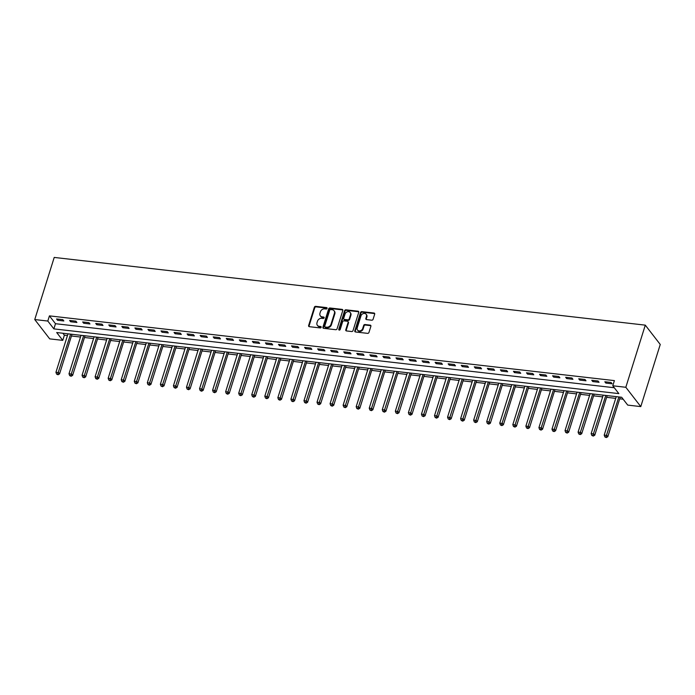 <?xml version="1.0" encoding="UTF-8"?>
<svg xmlns="http://www.w3.org/2000/svg" width="695" height="695" viewBox="0 0 695 695"><rect width="100%" height="100%" fill="white"/><g stroke="black" fill="none" stroke-linecap="round" stroke-linejoin="round"><path stroke-width="1.04" d="M327.084 308.398A0.799 0.66 -37.7 0 0 326.589 307.598L315.704 306.356A1.147 0.947 -37.7 0 0 314.357 307.251L308.623 325.547A1.147 0.947 -37.7 0 0 309.327 326.685L320.221 327.927A0.799 0.66 -37.7 0 0 320.664 326.502L319.257 326.346A3.666 3.015 -37.7 0 1 317.38 325.338A3.666 3.015 -37.7 0 1 316.998 322.715L317.476 321.194A3.666 3.015 -37.7 0 1 321.776 318.319L323.184 318.475A0.799 0.66 -37.7 0 0 323.627 317.05L322.219 316.894A3.666 3.015 -37.7 0 1 320.343 315.878A3.666 3.015 -37.7 0 1 319.961 313.263L320.438 311.742A3.666 3.015 -37.7 0 1 324.739 308.867L326.146 309.023A0.799 0.66 -37.7 0 0 327.084 308.398M327.119 308.146A0.799 0.66 -37.7 0 0 326.998 308.12L316.103 306.877A1.147 0.947 -37.7 0 0 314.765 307.772L309.032 326.068A1.147 0.947 -37.7 0 0 309.006 326.581M321.194 327.058A0.799 0.66 -37.7 0 0 321.073 327.032L319.257 326.346M324.157 317.598A0.799 0.66 -37.7 0 0 324.035 317.58L322.219 316.894M371.729 320.195A1.147 0.947 -37.7 0 0 373.076 319.3L374.683 314.166A1.147 0.947 -37.7 0 0 373.98 313.028L361.878 311.647A1.147 0.947 -37.7 0 0 360.54 312.541L354.806 330.837A1.147 0.947 -37.7 0 0 355.51 331.975L367.603 333.357A1.147 0.947 -37.7 0 0 368.949 332.462L370.895 326.259A1.147 0.947 -37.7 0 0 370.183 325.13L365.005 324.53A1.147 0.947 -37.7 0 0 363.667 325.434L362.703 328.509A3.058 2.519 -37.7 0 1 360.34 330.794A3.058 2.519 -37.7 0 1 357.534 330.064A3.058 2.519 -37.7 0 1 357.221 327.875L360.992 315.834A3.058 2.519 -37.7 0 1 363.355 313.549A3.058 2.519 -37.7 0 1 366.152 314.27A3.058 2.519 -37.7 0 1 366.474 316.46L365.848 318.466A1.147 0.947 -37.7 0 0 366.552 319.604L371.729 320.195M612.773 385.786L625.821 387.28L645.29 325.147L54.219 257.428L34.75 319.552L47.807 321.047L53.871 328.883L618.837 393.613L612.773 385.786L614.389 380.608L49.423 315.869L47.807 321.047M342.8 310.509A1.147 0.947 -37.7 0 0 342.096 309.379L330.003 307.989A1.147 0.947 -37.7 0 0 328.657 308.893L322.923 327.189A1.147 0.947 -37.7 0 0 323.627 328.318L335.728 329.708A1.147 0.947 -37.7 0 0 337.066 328.805L342.8 310.509M345.936 309.814L358.038 311.204A1.147 0.947 -37.7 0 1 358.742 312.342L353.008 330.638A1.147 0.947 -37.7 0 1 351.661 331.532L346.492 330.942A1.147 0.947 -37.7 0 1 345.78 329.804L348.108 322.384A1.147 0.947 -37.7 0 0 347.404 321.255L343.964 320.855A1.147 0.947 -37.7 0 0 342.626 321.759L340.203 329.482A0.799 0.66 -37.7 0 1 338.769 329.317L344.598 310.717A1.147 0.947 -37.7 0 1 345.936 309.814L346.345 310.344L358.438 311.725L358.038 311.204M49.423 315.869L55.487 323.705L614.276 387.732M57.581 320.256L63.844 320.977L62.837 319.665L56.564 318.953L57.581 320.256L57.937 319.109M70.629 321.75L76.902 322.471L75.885 321.168L69.622 320.447L70.629 321.75L70.994 320.604M83.687 323.245L89.95 323.966L88.943 322.662L82.679 321.941L83.687 323.245L84.043 322.098M96.744 324.747L103.008 325.46L101.991 324.157L95.728 323.436L96.744 324.747L97.1 323.592M109.793 326.242L116.056 326.954L115.049 325.651L108.785 324.93L109.793 326.242L110.157 325.095M122.85 327.736L129.114 328.457L128.106 327.145L121.834 326.433L122.85 327.736L123.206 326.589M135.899 329.23L142.171 329.951L141.154 328.639L134.891 327.927L135.899 329.23L136.263 328.083M148.956 330.724L155.22 331.445L154.212 330.142L147.948 329.421L148.956 330.724L149.312 329.578M162.005 332.219L168.277 332.94L167.26 331.637L160.997 330.916L162.005 332.219L162.369 331.072M175.062 333.722L181.326 334.434L180.318 333.131L174.054 332.41L175.062 333.722L175.418 332.566M188.119 335.216L194.383 335.928L193.375 334.625L187.103 333.904L188.119 335.216L188.475 334.069M201.168 336.71L207.431 337.431L206.424 336.119L200.16 335.407L201.168 336.71L201.533 335.563M214.225 338.204L220.489 338.925L219.481 337.614L213.209 336.901L214.225 338.204L214.581 337.058M227.274 339.699L233.546 340.42L232.53 339.117L226.266 338.395L227.274 339.699L227.639 338.552M240.331 341.193L246.595 341.914L245.587 340.611L239.323 339.89L240.331 341.193L240.687 340.046M253.388 342.696L259.652 343.408L258.636 342.105L252.372 341.384L253.388 342.696L253.744 341.54M266.437 344.19L272.701 344.902L271.693 343.599L265.429 342.878L266.437 344.19L266.802 343.035M279.494 345.684L285.758 346.397L284.75 345.094L278.478 344.381L279.494 345.684L279.85 344.538M292.543 347.179L298.815 347.9L297.799 346.588L291.535 345.875L292.543 347.179L292.908 346.032M305.6 348.673L311.864 349.394L310.856 348.091L304.592 347.37L305.6 348.673L305.956 347.526M318.649 350.167L324.921 350.888L323.905 349.585L317.641 348.864L318.649 350.167L319.014 349.02M331.706 351.661L337.97 352.382L336.962 351.079L330.698 350.358L331.706 351.661L332.062 350.515M344.763 353.164L351.027 353.877L350.019 352.573L343.747 351.852L344.763 353.164L345.12 352.009M357.812 354.659L364.076 355.371L363.068 354.068L356.804 353.355L357.812 354.659L358.177 353.512M370.869 356.153L377.133 356.874L376.125 355.562L369.853 354.85L370.869 356.153L371.226 355.006M383.918 357.647L390.19 358.368L389.174 357.056L382.91 356.344L383.918 357.647L384.283 356.5M396.975 359.141L403.239 359.862L402.231 358.559L395.968 357.838L396.975 359.141L397.332 357.995M410.033 360.636L416.296 361.357L415.28 360.053L409.016 359.332L410.033 360.636L410.389 359.489M423.081 362.138L429.345 362.851L428.337 361.548L422.073 360.827L423.081 362.138L423.446 360.983M436.139 363.633L442.402 364.345L441.394 363.042L435.122 362.321L436.139 363.633L436.495 362.486M449.187 365.127L455.46 365.848L454.443 364.536L448.179 363.824L449.187 365.127L449.552 363.98M462.245 366.621L468.508 367.342L467.5 366.03L461.237 365.318L462.245 366.621L462.601 365.474M475.302 368.115L481.566 368.837L480.549 367.533L474.285 366.812L475.302 368.115L475.658 366.969M488.35 369.61L494.614 370.331L493.606 369.028L487.343 368.307L488.35 369.61L488.715 368.463M501.408 371.113L507.671 371.825L506.664 370.522L500.391 369.801L501.408 371.113L501.764 369.957M514.456 372.607L520.729 373.319L519.712 372.016L513.449 371.295L514.456 372.607L514.821 371.46M527.514 374.101L533.777 374.822L532.77 373.51L526.506 372.798L527.514 374.101L527.87 372.954M540.562 375.595L546.835 376.316L545.818 375.005L539.555 374.292L540.562 375.595L540.927 374.449M553.62 377.09L559.883 377.811L558.876 376.508L552.612 375.786L553.62 377.09L553.976 375.943M566.677 378.584L572.941 379.305L571.933 378.002L565.661 377.281L566.677 378.584L567.033 377.437M579.726 380.087L585.989 380.799L584.981 379.496L578.718 378.775L579.726 380.087L580.09 378.931M592.783 381.581L599.047 382.293L598.039 380.99L591.766 380.269L592.783 381.581L593.139 380.426M605.832 383.075L612.104 383.788L611.087 382.485L604.824 381.772L605.832 383.075L606.196 381.929M62.88 333.244L64.383 335.19L67.458 335.546M71.437 335.998L80.516 337.04M84.495 337.501L93.564 338.535M97.543 338.995L106.622 340.029M110.601 340.489L119.67 341.532M123.658 341.983L132.728 343.026M136.707 343.478L145.776 344.52M149.764 344.972L158.834 346.014M162.812 346.475L171.891 347.509M175.87 347.969L184.94 349.003M188.918 349.463L197.997 350.506M201.976 350.958L211.045 352M215.033 352.452L224.103 353.494M228.082 353.946L237.16 354.989M241.139 355.449L250.209 356.483M254.188 356.943L263.266 357.977M267.245 358.438L276.315 359.48M280.302 359.932L289.372 360.974M293.351 361.426L302.421 362.469M306.408 362.92L315.478 363.963M319.457 364.423L328.535 365.457M332.514 365.918L341.584 366.951M345.571 367.412L354.641 368.446M358.62 368.906L367.69 369.948M371.677 370.4L380.747 371.443M384.726 371.894L393.804 372.937M397.783 373.389L406.853 374.431M410.832 374.892L419.91 375.926M423.889 376.386L432.959 377.42M436.947 377.88L446.016 378.923M449.995 379.374L459.074 380.417M463.052 380.869L472.122 381.911M476.101 382.363L485.18 383.405M489.158 383.866L498.228 384.9M502.216 385.36L511.285 386.394M515.264 386.854L524.334 387.897M528.322 388.349L537.391 389.391M541.37 389.843L550.449 390.885M554.428 391.337L563.497 392.38M567.476 392.84L576.555 393.874M580.534 394.334L589.603 395.368M593.591 395.829L602.661 396.871M606.639 397.323L615.718 398.365M619.697 398.817L623.172 399.217M64.383 335.19L62.758 340.368L56.695 332.54L621.66 397.271L627.724 405.098L640.781 406.601L660.25 344.468L645.29 325.147M62.758 340.368L49.71 338.873L34.75 319.552M640.781 406.601L625.821 387.28M55.487 323.705L53.871 328.883M320.343 315.878L320.751 316.407A3.666 3.015 -37.7 0 0 322.628 317.415M317.38 325.338L317.789 325.859A3.666 3.015 -37.7 0 0 319.665 326.867M342.826 309.996A1.147 0.947 -37.7 0 0 342.505 309.901L330.403 308.511A1.147 0.947 -37.7 0 0 329.065 309.414L323.331 327.71A1.147 0.947 -37.7 0 0 323.305 328.222M330.681 309.544A0.799 0.66 -37.7 0 0 329.743 310.17L324.713 326.233A0.799 0.66 -37.7 0 0 325.199 327.024L326.693 327.197A3.666 3.015 -37.7 0 0 330.985 324.322L334.425 313.341A3.666 3.015 -37.7 0 0 334.043 310.726A3.666 3.015 -37.7 0 0 332.167 309.718L330.681 309.544M324.791 326.806L325.199 327.328A0.799 0.66 -37.7 0 0 325.608 327.545L325.199 327.024M334.043 310.726L334.451 311.247A3.666 3.015 -37.7 0 1 334.834 313.862L331.393 324.843A3.666 3.015 -37.7 0 1 327.093 327.719L325.608 327.545M347.987 321.568L348.395 322.089A1.147 0.947 -37.7 0 1 348.508 322.906L346.188 330.325A1.147 0.947 -37.7 0 0 346.162 330.837M346.345 310.344A1.147 0.947 -37.7 0 0 344.998 311.238L339.169 329.838A0.799 0.66 -37.7 0 0 339.143 330.082M350.523 314.687A3.058 2.519 -37.7 0 0 350.202 312.498A3.058 2.519 -37.7 0 0 347.396 311.777A3.058 2.519 -37.7 0 0 345.033 314.062L343.704 318.301A1.147 0.947 -37.7 0 0 344.416 319.439L347.847 319.83A1.147 0.947 -37.7 0 0 349.194 318.927L350.523 314.687L350.923 315.209A3.058 2.519 -37.7 0 0 350.601 313.019L350.202 312.498M343.825 319.118L344.233 319.639A1.147 0.947 -37.7 0 0 344.816 319.961L344.416 319.439M350.923 315.209L349.594 319.448A1.147 0.947 -37.7 0 1 348.247 320.352L344.816 319.961M366.152 314.27L366.56 314.792A3.058 2.519 -37.7 0 1 366.882 316.981L366.248 318.988A1.147 0.947 -37.7 0 0 366.23 319.5M357.534 330.064L357.942 330.585A3.058 2.519 -37.7 0 0 360.748 331.315A3.058 2.519 -37.7 0 0 363.103 329.03L362.703 328.509M370.913 325.746A1.147 0.947 -37.7 0 0 370.591 325.651L365.414 325.052A1.147 0.947 -37.7 0 0 364.067 325.955L363.103 329.03M374.709 313.654A1.147 0.947 -37.7 0 0 374.379 313.549L362.286 312.168A1.147 0.947 -37.7 0 0 360.94 313.063L355.206 331.359A1.147 0.947 -37.7 0 0 355.18 331.871M67.997 333.835L55.939 372.285L58.554 372.589L59.562 373.893L71.959 334.338A1.164 0.964 142.3 0 1 71.976 334.286M57.65 374.24L56.608 374.118L58.059 374.761L57.65 374.24L70.603 334.13M56.608 374.118L55.939 372.285M59.562 373.893L58.059 374.761M81.046 335.329L68.996 373.788L71.611 374.084L72.619 375.387L85.016 335.833A1.164 0.964 142.3 0 1 85.033 335.781M70.708 375.734L69.665 375.613L71.107 376.256L70.708 375.734L83.661 335.624M69.665 375.613L68.996 373.788M72.619 375.387L71.107 376.256M94.103 336.823L82.053 375.283L84.66 375.578L85.667 376.89L98.064 337.327A1.164 0.964 142.3 0 1 98.082 337.284M83.756 377.229L82.714 377.107L84.165 377.75L83.756 377.229L96.709 337.127M82.714 377.107L82.053 375.283M85.667 376.89L84.165 377.75M107.152 338.317L95.102 376.777L97.717 377.072L98.725 378.384L111.122 338.821A1.164 0.964 142.3 0 1 111.139 338.778M96.814 378.723L95.771 378.601L97.213 379.244L96.814 378.723L109.767 338.621M95.771 378.601L95.102 376.777M98.725 378.384L97.213 379.244M120.209 339.812L108.159 378.271L110.766 378.575L111.782 379.878L124.179 340.324A1.164 0.964 142.3 0 1 124.188 340.272M109.871 380.217L108.82 380.104L110.27 380.738L109.871 380.217L122.824 340.116M108.82 380.104L108.159 378.271M111.782 379.878L110.27 380.738M133.266 341.315L121.208 379.765L123.823 380.069L124.831 381.373L137.228 341.818A1.164 0.964 142.3 0 1 137.245 341.766M122.919 381.711L121.877 381.598L123.328 382.241L122.919 381.711L135.873 341.61M121.877 381.598L121.208 379.765M124.831 381.373L123.328 382.241M146.315 342.809L134.265 381.26L136.88 381.564L137.888 382.867L150.285 343.313A1.164 0.964 142.3 0 1 150.302 343.261M135.977 383.214L134.926 383.093L136.376 383.736L135.977 383.214L148.93 343.104M134.926 383.093L134.265 381.26M137.888 382.867L136.376 383.736M159.372 344.303L147.323 382.763L149.929 383.058L150.937 384.361L163.334 344.807A1.164 0.964 142.3 0 1 163.351 344.755M149.025 384.709L147.983 384.587L149.434 385.23L149.025 384.709L161.978 344.598M147.983 384.587L147.323 382.763M150.937 384.361L149.434 385.23M172.421 345.797L160.371 384.257L162.986 384.552L163.994 385.855L176.391 346.301A1.164 0.964 142.3 0 1 176.408 346.258M162.083 386.203L161.04 386.081L162.482 386.724L162.083 386.203L175.036 346.101M161.04 386.081L160.371 384.257M163.994 385.855L162.482 386.724M185.478 347.291L173.429 385.751L176.035 386.046L177.051 387.358L189.448 347.795A1.164 0.964 142.3 0 1 189.457 347.752M175.131 387.697L174.089 387.575L175.54 388.218L175.131 387.697L188.093 347.596M174.089 387.575L173.429 385.751M177.051 387.358L175.54 388.218M198.535 348.786L186.477 387.245L189.092 387.549L190.1 388.853L202.497 349.298A1.164 0.964 142.3 0 1 202.514 349.246M188.189 389.191L187.146 389.07L188.597 389.713L188.189 389.191L201.142 349.09M187.146 389.07L186.477 387.245M190.1 388.853L188.597 389.713M211.584 350.289L199.535 388.74L202.141 389.044L203.157 390.347L215.554 350.793A1.164 0.964 142.3 0 1 215.572 350.74M201.246 390.686L200.195 390.573L201.646 391.207L201.246 390.686L214.199 350.584M200.195 390.573L199.535 388.74M203.157 390.347L201.646 391.207M224.641 351.783L212.592 390.234L215.198 390.538L216.206 391.841L228.603 352.287A1.164 0.964 142.3 0 1 228.62 352.235M214.295 392.189L213.252 392.067L214.703 392.71L214.295 392.189L227.248 352.078M213.252 392.067L212.592 390.234M216.206 391.841L214.703 392.71M237.69 353.277L225.64 391.737L228.255 392.032L229.263 393.335L241.66 353.781A1.164 0.964 142.3 0 1 241.678 353.729M227.352 393.683L226.309 393.561L227.752 394.204L227.352 393.683L240.305 353.573M226.309 393.561L225.64 391.737M229.263 393.335L227.752 394.204M250.747 354.771L238.698 393.231L241.304 393.526L242.32 394.83L254.709 355.275A1.164 0.964 142.3 0 1 254.726 355.232M240.401 395.177L239.358 395.055L240.809 395.698L240.401 395.177L253.354 355.067M239.358 395.055L238.698 393.231M242.32 394.83L240.809 395.698M263.805 356.266L251.746 394.725L254.361 395.021L255.369 396.332L267.766 356.77A1.164 0.964 142.3 0 1 267.784 356.726M253.458 396.671L252.415 396.55L253.857 397.192L253.458 396.671L266.411 356.57M252.415 396.55L251.746 394.725M255.369 396.332L253.857 397.192M276.853 357.76L264.804 396.219L267.41 396.515L268.426 397.827L280.823 358.264A1.164 0.964 142.3 0 1 280.832 358.22M266.515 398.166L265.464 398.044L266.915 398.687L266.515 398.166L279.468 358.064M265.464 398.044L264.804 396.219M268.426 397.827L266.915 398.687M289.911 359.263L277.852 397.714L280.467 398.018L281.475 399.321L293.872 359.767A1.164 0.964 142.3 0 1 293.889 359.715M279.564 399.66L278.521 399.547L279.972 400.181L279.564 399.66L292.517 359.558M278.521 399.547L277.852 397.714M281.475 399.321L279.972 400.181M302.959 360.757L290.91 399.208L293.525 399.512L294.532 400.815L306.929 361.261A1.164 0.964 142.3 0 1 306.947 361.209M292.621 401.163L291.579 401.041L293.021 401.684L292.621 401.163L305.574 361.053M291.579 401.041L290.91 399.208M294.532 400.815L293.021 401.684M316.017 362.251L303.967 400.711L306.573 401.006L307.581 402.309L319.978 362.755A1.164 0.964 142.3 0 1 319.995 362.703M305.67 402.657L304.627 402.535L306.078 403.178L305.67 402.657L318.623 362.547M304.627 402.535L303.967 400.711M307.581 402.309L306.078 403.178M329.065 363.746L317.016 402.205L319.631 402.501L320.638 403.804L333.035 364.25A1.164 0.964 142.3 0 1 333.053 364.206M318.727 404.151L317.685 404.03L319.127 404.672L318.727 404.151L331.68 364.041M317.685 404.03L317.016 402.205M320.638 403.804L319.127 404.672M342.122 365.24L330.073 403.699L332.679 403.995L333.696 405.307L346.093 365.744A1.164 0.964 142.3 0 1 346.101 365.7M331.776 405.645L330.733 405.524L332.184 406.167L331.776 405.645L344.737 365.544M330.733 405.524L330.073 403.699M333.696 405.307L332.184 406.167M355.18 366.734L343.121 405.194L345.736 405.489L346.744 406.801L359.141 367.238A1.164 0.964 142.3 0 1 359.159 367.195M344.833 407.14L343.79 407.018L345.241 407.661L344.833 407.14L357.786 367.038M343.79 407.018L343.121 405.194M346.744 406.801L345.241 407.661M368.228 368.228L356.179 406.688L358.785 406.992L359.802 408.295L372.199 368.741A1.164 0.964 142.3 0 1 372.216 368.689M357.89 408.634L356.839 408.521L358.29 409.155L357.89 408.634L370.843 368.532M356.839 408.521L356.179 406.688M359.802 408.295L358.29 409.155M381.286 369.731L369.236 408.182L371.842 408.486L372.85 409.789L385.247 370.235A1.164 0.964 142.3 0 1 385.265 370.183M370.939 410.128L369.896 410.015L371.347 410.658L370.939 410.128L383.892 370.027M369.896 410.015L369.236 408.182M372.85 409.789L371.347 410.658M394.334 371.226L382.285 409.676L384.9 409.981L385.907 411.284L398.305 371.729A1.164 0.964 142.3 0 1 398.322 371.677M383.996 411.631L382.954 411.51L384.396 412.152L383.996 411.631L396.949 371.521M382.954 411.51L382.285 409.676M385.907 411.284L384.396 412.152M407.392 372.72L395.342 411.179L397.948 411.475L398.965 412.778L411.353 373.224A1.164 0.964 142.3 0 1 411.37 373.172M397.045 413.125L396.002 413.004L397.453 413.647L397.045 413.125L409.998 373.015M396.002 413.004L395.342 411.179M398.965 412.778L397.453 413.647M420.449 374.214L408.391 412.674L411.006 412.969L412.013 414.281L424.41 374.718A1.164 0.964 142.3 0 1 424.428 374.674M410.102 414.62L409.06 414.498L410.51 415.141L410.102 414.62L423.055 374.518M409.06 414.498L408.391 412.674M412.013 414.281L410.51 415.141M433.498 375.708L421.448 414.168L424.054 414.463L425.071 415.775L437.468 376.212A1.164 0.964 142.3 0 1 437.485 376.169M423.159 416.114L422.108 415.992L423.559 416.635L423.159 416.114L436.113 376.012M422.108 415.992L421.448 414.168M425.071 415.775L423.559 416.635M446.555 377.203L434.497 415.662L437.112 415.966L438.119 417.269L450.516 377.715A1.164 0.964 142.3 0 1 450.534 377.663M436.208 417.608L435.166 417.495L436.616 418.129L436.208 417.608L449.161 377.507M435.166 417.495L434.497 415.662M438.119 417.269L436.616 418.129M459.603 378.706L447.554 417.156L450.169 417.46L451.177 418.764L463.574 379.209A1.164 0.964 142.3 0 1 463.591 379.157M449.265 419.102L448.223 418.989L449.665 419.632L449.265 419.102L462.218 379.001M448.223 418.989L447.554 417.156M451.177 418.764L449.665 419.632M472.661 380.2L460.611 418.651L463.218 418.955L464.225 420.258L476.622 380.704A1.164 0.964 142.3 0 1 476.64 380.652M462.314 420.605L461.272 420.484L462.722 421.127L462.314 420.605L475.267 380.495M461.272 420.484L460.611 418.651M464.225 420.258L462.722 421.127M485.709 381.694L473.66 420.154L476.275 420.449L477.283 421.752L489.68 382.198A1.164 0.964 142.3 0 1 489.697 382.146M475.371 422.1L474.329 421.978L475.771 422.621L475.371 422.1L488.324 381.989M474.329 421.978L473.66 420.154M477.283 421.752L475.771 422.621M498.767 383.188L486.717 421.648L489.323 421.943L490.34 423.246L502.737 383.692A1.164 0.964 142.3 0 1 502.746 383.649M488.429 423.594L487.377 423.472L488.828 424.115L488.429 423.594L501.382 383.492M487.377 423.472L486.717 421.648M490.34 423.246L488.828 424.115M511.824 384.683L499.766 423.142L502.381 423.437L503.389 424.749L515.786 385.186A1.164 0.964 142.3 0 1 515.803 385.143M501.477 425.088L500.435 424.966L501.886 425.609L501.477 425.088L514.43 384.987M500.435 424.966L499.766 423.142M503.389 424.749L501.886 425.609M524.873 386.177L512.823 424.636L515.438 424.94L516.446 426.243L528.843 386.689A1.164 0.964 142.3 0 1 528.86 386.637M514.535 426.582L513.483 426.461L514.934 427.104L514.535 426.582L527.488 386.481M513.483 426.461L512.823 424.636M516.446 426.243L514.934 427.104M537.93 387.68L525.88 426.131L528.487 426.435L529.494 427.738L541.891 388.184A1.164 0.964 142.3 0 1 541.909 388.131M527.583 428.077L526.541 427.964L527.991 428.607L527.583 428.077L540.536 387.975M526.541 427.964L525.88 426.131M529.494 427.738L527.991 428.607M550.979 389.174L538.929 427.625L541.544 427.929L542.552 429.232L554.949 389.678A1.164 0.964 142.3 0 1 554.966 389.626M540.641 429.58L539.598 429.458L541.04 430.101L540.641 429.58L553.594 389.469M539.598 429.458L538.929 427.625M542.552 429.232L541.04 430.101M564.036 390.668L551.986 429.128L554.593 429.423L555.609 430.726L568.006 391.172A1.164 0.964 142.3 0 1 568.015 391.12M553.689 431.074L552.647 430.952L554.097 431.595L553.689 431.074L566.651 390.964M552.647 430.952L551.986 429.128M555.609 430.726L554.097 431.595M577.093 392.162L565.035 430.622L567.65 430.917L568.658 432.221L581.055 392.666A1.164 0.964 142.3 0 1 581.072 392.623M566.746 432.568L565.704 432.446L567.155 433.089L566.746 432.568L579.699 392.458M565.704 432.446L565.035 430.622M568.658 432.221L567.155 433.089M590.142 393.657L578.092 432.116L580.699 432.412L581.715 433.723L594.112 394.161A1.164 0.964 142.3 0 1 594.129 394.117M579.804 434.062L578.753 433.941L580.203 434.584L579.804 434.062L592.757 393.961M578.753 433.941L578.092 432.116M581.715 433.723L580.203 434.584M603.199 395.151L591.15 433.611L593.756 433.906L594.764 435.218L607.161 395.655A1.164 0.964 142.3 0 1 607.178 395.611M592.852 435.557L591.81 435.435L593.261 436.078L592.852 435.557L605.805 395.455M591.81 435.435L591.15 433.611M594.764 435.218L593.261 436.078M616.248 396.654L604.198 435.105L606.813 435.409L607.821 436.712L620.218 397.158A1.164 0.964 142.3 0 1 620.235 397.106M605.91 437.051L604.867 436.938L606.309 437.572L605.91 437.051L618.863 396.949M604.867 436.938L604.198 435.105M607.821 436.712L606.309 437.572M326.998 308.12L326.589 307.598M321.073 327.032L320.664 326.502M324.035 317.58L323.627 317.05M309.032 326.068L308.623 325.547M314.765 307.772L314.357 307.251M316.103 306.877L315.704 306.356M323.331 327.71L322.923 327.189M329.065 309.414L328.657 308.893M330.403 308.511L330.003 307.989M342.505 309.901L342.096 309.379M327.093 327.719L326.693 327.197M331.393 324.843L330.985 324.322M334.834 313.862L334.425 313.341M346.188 330.325L345.78 329.804M348.508 322.906L348.108 322.384M339.169 329.838L338.769 329.317M344.998 311.238L344.598 310.717M348.247 320.352L347.847 319.83M349.594 319.448L349.194 318.927M366.248 318.988L365.848 318.466M366.882 316.981L366.474 316.46M364.067 325.955L363.667 325.434M365.414 325.052L365.005 324.53M370.591 325.651L370.183 325.13M355.206 331.359L354.806 330.837M360.94 313.063L360.54 312.541M362.286 312.168L361.878 311.647M374.379 313.549L373.98 313.028"/></g></svg>
